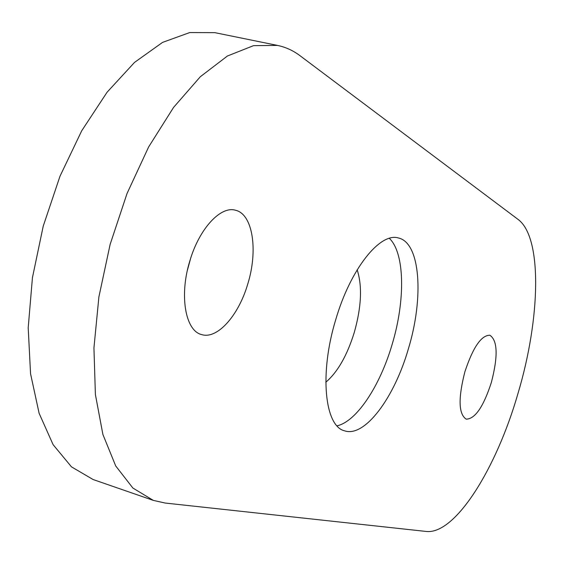 <?xml version="1.0" encoding="UTF-8"?>
<svg xmlns="http://www.w3.org/2000/svg" width="564" height="564" viewBox="0 0 564 564"><rect width="100%" height="100%" fill="white"/><g stroke="black" fill="none" stroke-linecap="round" stroke-linejoin="round"><path stroke-width="0.85" d="M408.343 348.968C424.065 297.644 420.469 242.774 398.487 237.994C380.15 232.016 350.512 268.845 335.749 319.626C319.21 373.41 324.617 426.433 344.674 430.854C364.795 437.671 394.292 397.803 408.343 348.968M337.025 425.834C356.659 421.527 380.051 385.839 392.128 344.428C405.453 300.464 404.903 253.046 389.343 238.332M357.174 269.825C362.419 286.152 361.446 307.049 354.255 332.52C347.107 355.553 337.624 372.12 325.809 382.237M187.431 270.121L190.569 258.594M247.744 284.066C258.27 250.494 252.855 214.031 235.47 210.231C220.7 205.684 199.325 228.589 189.913 260.695C179.063 295.226 185.302 330.856 201.609 334.579C217.288 339.662 238.614 315.487 247.744 284.066M491.343 382.512C498.146 356.293 497.659 340.536 489.876 335.235C481.282 335.206 472.956 347.403 464.877 371.817C458.095 398.339 458.539 414.117 466.216 419.151C475.064 419.01 483.44 406.792 491.343 382.512M518.034 393.298C540.495 318.237 542.526 237.324 518.041 219.396L300.02 55.709C293.167 50.548 285.652 47.115 277.467 45.409L253.532 45.649L227.44 55.998L200.34 76.711L173.571 107.407L148.642 146.95L127.048 193.473L110.121 244.445L98.89 296.946L93.941 347.917L95.394 394.532L102.888 434.435L115.705 465.942L132.878 488.036L153.309 500.388L165.174 503.046L426.116 531.443C455.12 534.982 496.419 468.642 518.034 393.298M277.467 45.409L214.863 32.656L189.73 32.557L162.559 42.392L134.535 62.4L107.082 92.221L81.724 130.77L59.995 176.222L43.231 226.129L32.444 277.629L28.2 327.762L30.555 373.749L39.113 413.278L53.101 444.651L71.487 466.865L93.116 479.534L153.309 500.388"/></g></svg>
